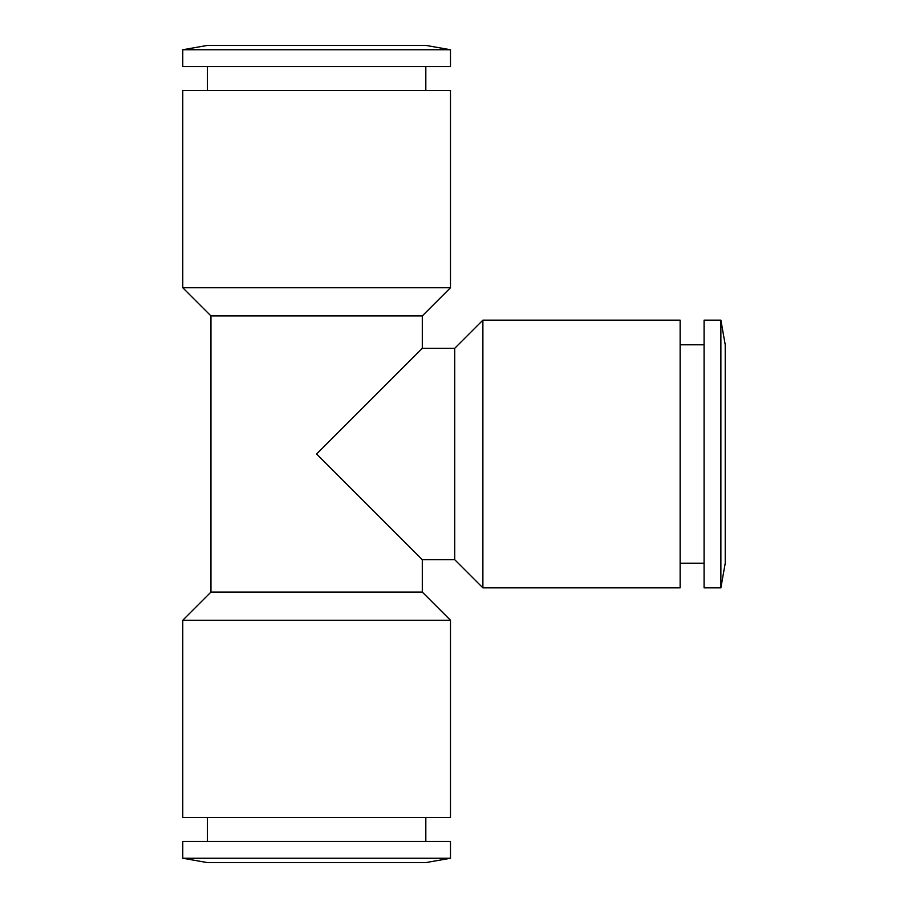 <?xml version="1.0" encoding="UTF-8"?>
<svg xmlns="http://www.w3.org/2000/svg" width="908" height="908" viewBox="0 0 908 908"><rect width="100%" height="100%" fill="white"/><g stroke="black" fill="none" stroke-linecap="round" stroke-linejoin="round"><path stroke-width="1.36" d="M450.481 620.255L182.769 620.255L182.769 817.518L450.481 817.518L450.481 620.255L422.299 592.084L210.951 592.084L182.769 620.255M450.481 858.253L182.769 858.253L182.769 841.466L450.481 841.466L450.481 858.253L425.818 862.6L207.433 862.6L182.769 858.253M422.299 315.916L450.481 287.745L182.769 287.745L210.951 315.916L422.299 315.916L422.299 348.331L316.631 454L422.299 559.668L422.299 592.084M482.886 320.149L482.886 587.851L680.137 587.851L680.137 320.149L482.886 320.149L454.704 348.331L454.704 559.668L482.886 587.851M182.769 287.745L182.769 90.482L450.481 90.482L450.481 287.745M720.873 320.149L720.873 587.851L704.086 587.851L704.086 320.149L720.873 320.149L725.231 344.802L725.231 563.198L720.873 587.851M182.769 49.747L450.481 49.747L450.481 66.534L182.769 66.534L182.769 49.747L207.433 45.4L425.818 45.4L450.481 49.747M425.818 817.518L425.818 841.466M422.299 348.331L454.704 348.331M680.137 344.802L704.086 344.802M207.433 90.482L207.433 66.534M425.818 90.482L425.818 66.534M680.137 563.198L704.086 563.198M422.299 559.668L454.704 559.668M210.951 315.916L210.951 592.084M207.433 817.518L207.433 841.466"/></g></svg>
